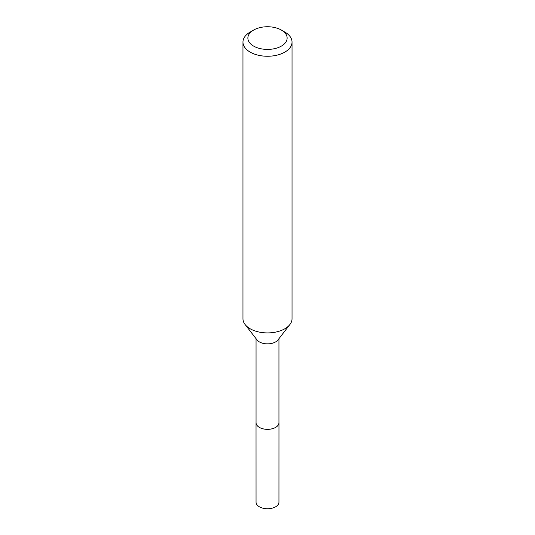 <?xml version="1.0" encoding="UTF-8"?>
<svg xmlns="http://www.w3.org/2000/svg" width="535" height="535" viewBox="0 0 535 535"><rect width="100%" height="100%" fill="white"/><g stroke="black" fill="none" stroke-linecap="round" stroke-linejoin="round"><path stroke-width="0.8" d="M278.949 338.662L278.949 422.724A11.449 6.614 180 0 1 275.599 427.398A11.449 6.614 180 0 1 263.12 428.836A11.449 6.614 180 0 1 256.051 422.724L256.051 338.662M278.949 422.489A11.456 6.614 180 0 1 275.605 427.418A11.456 6.614 180 0 1 262.919 428.803A11.456 6.614 180 0 1 256.051 422.489M281.383 30.067L284.847 32.073A24.536 14.164 180 0 1 292.036 42.091L292.036 318.746A24.536 14.164 180 0 1 289.896 324.531L277.953 339.952A11.449 6.614 180 0 1 275.599 341.925A11.449 6.614 180 0 1 257.047 339.952L245.104 324.531A24.536 14.164 180 0 1 242.964 318.746L242.964 42.091A24.536 14.164 180 0 1 250.153 32.073L253.617 30.067A19.628 11.335 180 0 1 281.383 30.067A19.628 11.335 180 0 1 281.383 46.097A19.628 11.335 180 0 1 253.623 46.097A19.628 11.335 180 0 1 253.617 30.067L250.153 32.073M289.896 324.531A24.536 14.164 180 0 1 284.847 328.764A24.536 14.164 180 0 1 245.104 324.531M292.036 42.091A24.536 14.164 180 0 1 284.847 52.109A24.536 14.164 180 0 1 258.111 55.179A24.536 14.164 180 0 1 242.964 42.091M278.949 422.382A11.469 6.621 180 0 1 278.969 422.737L278.949 502.144A11.449 6.614 180 0 1 271.88 508.25A11.449 6.614 180 0 1 259.401 506.819A11.449 6.614 180 0 1 256.051 502.144L256.031 422.737A11.469 6.621 180 0 1 256.051 422.382M278.969 422.737A11.469 6.621 180 0 1 271.887 428.856A11.469 6.621 180 0 1 259.395 427.418A11.469 6.621 180 0 1 256.031 422.737"/></g></svg>
